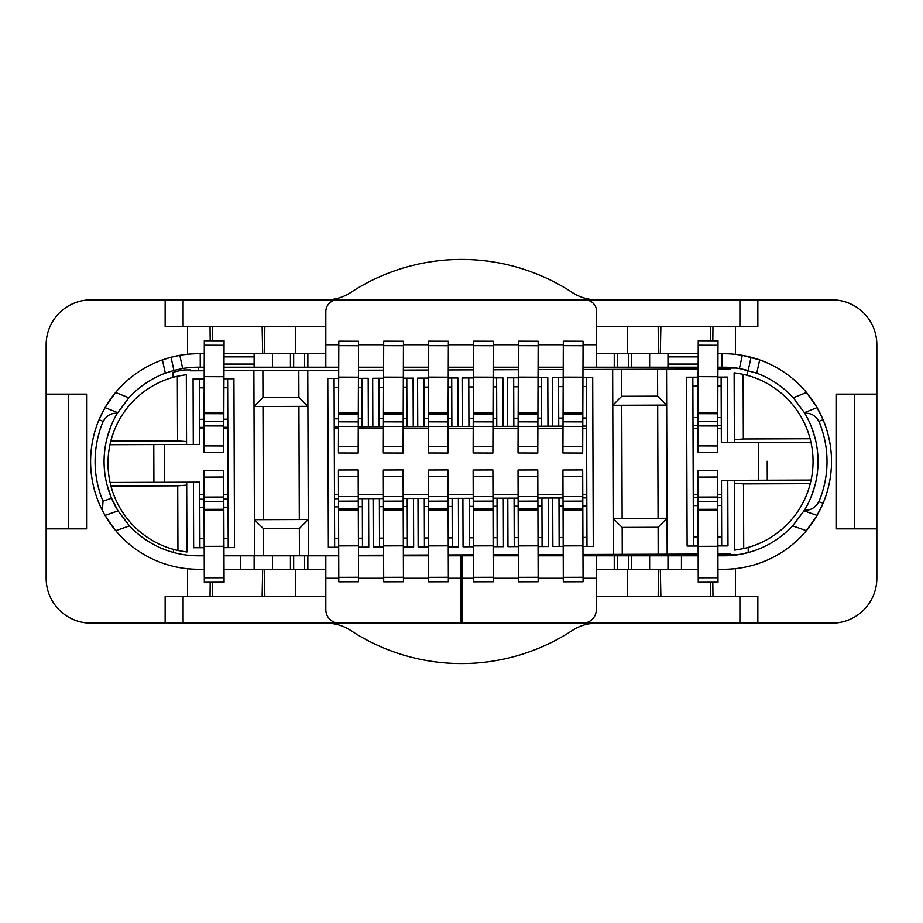 <?xml version="1.0" encoding="UTF-8"?>
<svg xmlns="http://www.w3.org/2000/svg" width="923" height="923" viewBox="0 0 923 923"><rect width="100%" height="100%" fill="white"/><g stroke="black" fill="none" stroke-linecap="round" stroke-linejoin="round"><path stroke-width="1.38" d="M461.95 554.896L461.95 578.248L473.499 578.248M461.05 554.896L461.05 555.796L448.278 555.796L473.418 555.796M583.059 578.248L596.304 578.248L596.304 609.676A13.476 13.476 71.7 0 1 582.828 623.152L461.95 623.152L461.95 578.248M448.347 578.248L461.05 578.248L461.05 555.796M461.05 578.248L461.05 623.152L339.272 623.152A13.476 13.476 -108.3 0 1 325.807 609.676L325.807 555.796L223.977 555.796M204.225 555.796L198.376 555.796A94.296 94.296 -108.3 0 1 129.485 525.891L118.029 510.869A94.296 94.296 -108.3 0 1 111.198 497.462L107.08 485.14M204.271 353.728L198.376 353.728A107.772 107.772 71.7 0 0 115.594 392.494L128.862 397.778L117.302 413.331A94.296 94.296 -108.3 0 0 111.521 498.224L118.029 510.869L105.037 515.38L115.744 530.679A107.772 107.772 71.7 0 0 198.376 569.272L204.271 569.272M128.862 397.778A94.296 94.296 -108.3 0 1 165.321 373.18L162.425 359.901L171.043 357.259L173.916 370.435L165.321 373.18M182.685 368.519L173.916 370.435L171.043 357.259L179.812 355.343L182.685 368.519A94.296 94.296 -108.3 0 1 198.376 367.204L200.245 367.204L200.245 353.728M107.08 437.86L111.198 425.538A94.296 94.296 -108.3 0 1 117.913 412.327M173.455 370.55A94.296 94.296 -108.3 0 1 174.424 370.296M104.83 449.616L104.403 453.678M104.403 469.322L104.83 473.384M98.265 421.592A107.772 107.772 71.7 0 1 115.594 392.494L105.037 407.62L117.706 412.662L105.037 407.62L99.026 419.723A107.772 107.772 71.7 0 0 102.372 510.477L105.049 515.392M117.302 413.331C111.429 412.777 106.722 415.454 103.203 421.384A103.272 103.272 71.7 0 0 103.03 501.212L111.51 498.212M102.372 510.477L103.03 501.212M582.978 367.204L617.499 367.204L617.499 353.728L614.256 353.728L614.256 367.204M583.059 344.752L596.304 344.752L596.304 308.836A11.676 11.676 71.7 0 0 584.986 299.848L337.553 299.848A11.791 11.791 71.7 0 0 325.807 311.651L325.807 367.204L338.706 367.204M358.47 367.204L383.61 367.204M403.374 367.204L428.514 367.204M448.278 367.204L473.418 367.204M493.17 367.204L518.322 367.204M538.074 367.204L563.226 367.204M325.761 367.204L307.844 367.204L307.844 353.728L290.422 353.728L290.422 367.204L293.664 367.204L293.664 353.728M293.664 367.204L307.844 367.204M224.024 353.728L272.458 353.728L272.458 367.204L290.422 367.204M290.422 353.728L272.458 353.728L272.458 367.204L223.977 367.204M204.225 367.204L200.245 367.204M723.736 369.004L723.736 367.204L717.909 367.204M698.157 367.204L667.975 367.204L667.975 353.728L698.203 353.728M617.499 367.204L667.975 367.204M428.514 555.796L403.374 555.796M383.61 555.796L358.47 555.796M338.706 555.796L325.807 555.796M272.458 555.796L272.458 569.272L224.024 569.272M98.08 422.065A107.772 107.772 71.7 0 0 95.288 430.072M95.288 492.928A107.772 107.772 71.7 0 0 98.08 500.935M98.265 501.408A107.772 107.772 71.7 0 0 115.744 530.679L129.485 525.891M596.304 344.752L596.304 367.204M596.339 353.728L614.256 353.728M628.436 367.204L628.436 353.728L617.499 353.728M628.436 353.728L631.678 353.728L631.678 367.204M649.642 367.204L649.642 353.728L649.642 367.204L649.642 353.728L631.678 353.728M649.642 353.728L667.975 353.728M698.169 364.066L667.975 364.066M717.956 353.728L721.855 353.728L721.855 367.204M723.736 367.204A94.296 94.296 -108.3 0 1 739.415 368.519L742.288 355.343A107.772 107.772 71.7 0 0 723.736 353.728L721.855 353.728M804.198 412.339A94.296 94.296 -108.3 0 1 804.798 413.331L804.395 412.662L817.063 407.62L806.506 392.494A107.772 107.772 71.7 0 0 742.288 355.343L759.675 359.901L756.779 373.18L739.415 368.519M756.779 373.18A94.296 94.296 -108.3 0 1 793.238 397.778L806.506 392.494A107.772 107.772 71.7 0 1 817.063 407.62L804.395 412.662L793.238 397.778M804.798 413.331A94.296 94.296 -108.3 0 1 804.487 510.188C810.498 510.581 815.286 507.765 818.851 501.743A103.272 103.272 71.7 0 0 818.897 421.384C815.378 415.454 810.682 412.766 804.798 413.331M717.956 569.272L723.736 569.272A107.772 107.772 71.7 0 0 806.367 530.679L792.615 525.891L804.487 510.188M792.615 525.891A94.296 94.296 -108.3 0 1 723.736 555.796L717.909 555.796M747.688 370.296A94.296 94.296 -108.3 0 1 748.645 370.55M817.293 473.257L817.709 469.196M810.902 497.462L815.021 485.14M815.021 437.86L810.902 425.538M817.709 453.804L817.293 449.743M254.125 367.204L254.125 364.066L223.989 364.066M254.125 353.728L254.125 364.066M325.761 353.728L307.844 353.728M325.807 569.272L307.844 569.272L307.844 555.796L307.844 569.272L304.602 569.272L304.602 555.796M272.458 569.272L304.602 569.272M290.422 569.272L290.422 555.796L290.422 569.272M254.125 569.272L254.125 555.796L254.125 569.272M667.975 356.878L698.192 356.878M751.057 357.259L748.184 370.435M817.063 407.62L823.074 419.723A107.772 107.772 71.7 0 0 817.409 408.22M804.071 510.869L817.063 515.38A107.772 107.772 71.7 0 1 806.367 530.679L817.063 515.38L804.071 510.869L817.063 515.38L823.097 503.22A107.772 107.772 71.7 0 0 823.074 419.723L818.897 421.384M698.157 555.796L667.975 555.796L667.975 569.272L681.451 569.272L681.451 555.796M698.203 569.272L681.451 569.272M596.304 578.248L596.304 555.796L582.978 555.796M563.226 555.796L538.074 555.796M518.322 555.796L493.17 555.796M596.304 555.796L614.256 555.796L614.256 569.272L631.678 569.272L631.678 555.796L631.678 569.272L667.975 569.272M617.499 569.272L617.499 555.796L614.256 555.796L614.256 569.272L596.304 569.272M617.499 555.796L631.678 555.796L631.678 569.272M649.642 569.272L649.642 555.796L649.642 569.272L649.642 555.796L631.678 555.796M649.642 555.796L667.975 555.796M224.024 356.878L254.125 356.878M817.374 514.849A107.772 107.772 71.7 0 0 823.097 503.22L818.851 501.743M461.05 569.272L461.95 569.272M747.618 375.442L747.595 370.423A94.296 94.296 71.7 0 0 735.873 368.058L730.081 368.081L730.081 368.981L717.909 369.027M698.146 369.085L582.978 369.488M582.978 554.481L613.276 554.377L613.16 518.461L667.041 518.276L667.167 554.192L698.146 554.088M717.909 554.019L730.716 553.985L730.716 554.873L736.508 554.861A94.296 94.296 71.7 0 0 748.218 552.427L748.207 547.397M717.875 377.115L727.405 377.08L727.636 442.636L810.971 442.348A89.312 89.312 -108.3 0 1 811.098 480.064L727.762 480.341L727.982 545.897L717.875 545.931M698.123 377.184L686.55 377.219L687.116 546.035L698.123 546.001M199.056 555.796L204.225 555.773M223.977 555.715L254.517 555.611L254.39 519.684L308.282 519.499L308.397 555.427L338.706 555.323M338.695 370.319L223.966 370.711M204.214 370.781L190.346 370.827L190.346 369.927L184.542 369.95A94.296 94.296 71.7 0 0 172.832 372.384L172.855 377.392M204.202 547.697L193.645 547.731L193.426 482.175L110.091 482.464A89.312 89.312 -108.3 0 1 109.952 444.736L193.288 444.459L193.069 378.903L204.191 378.857M223.943 378.788L233.934 378.765L234.511 547.593L223.954 547.627M173.432 549.37L173.443 552.439M228.085 507.2L223.816 507.212M199.795 507.292L204.064 507.281M362.347 506.739L358.297 506.762M334.507 506.842L338.545 506.819M403.201 506.6L407.239 506.589M379.399 506.681L383.449 506.669M424.303 506.531L428.353 506.519M452.143 506.439L448.105 506.45L452.143 506.439M469.207 506.358L473.245 506.346L469.207 506.358M493.009 506.277L497.047 506.266M514.111 506.208L518.149 506.196L514.111 506.208M537.913 506.127L541.951 506.116M559.015 506.058L563.053 506.046L559.015 506.058M582.805 505.977L586.855 505.966M693.265 505.608L697.984 505.585L693.265 505.608M717.736 505.527L721.555 505.504L717.736 505.527M227.785 419.192L223.804 419.204M199.495 419.284L204.052 419.273M362.035 418.73L358.297 418.742M334.195 418.834L338.533 418.811M403.189 418.592L406.939 418.581M379.099 418.673L383.437 418.661M424.003 418.523L428.341 418.511M448.093 418.442L451.843 418.431L448.093 418.442M496.747 418.292L492.997 418.304L496.747 418.292M468.907 418.384L473.245 418.373L468.907 418.384M541.651 418.131L537.901 418.154L541.651 418.131M513.811 418.234L518.149 418.223L513.811 418.234M586.555 417.981L582.805 417.992L586.555 417.981M558.715 418.073L563.053 418.061L558.715 418.073M721.255 417.508L717.736 417.519L721.255 417.508M692.977 417.611L697.984 417.588L692.977 417.611M199.772 499.216L204.029 499.205M223.793 499.135L228.05 499.124M334.472 498.755L338.51 498.743M358.274 498.674L383.414 498.593M403.178 498.524L428.318 498.432M448.082 498.362L473.222 498.282M492.974 498.212L518.126 498.132M537.878 498.062L563.03 497.97M582.782 497.912L586.82 497.889M693.242 497.532L697.961 497.509M717.713 497.451L721.532 497.428M199.518 427.372L204.018 427.361M223.781 427.291L227.808 427.28M334.23 426.911L338.51 426.899M358.262 426.83L383.414 426.738M403.166 426.68L428.318 426.588M448.07 426.518L473.211 426.438M492.974 426.368L518.115 426.288M537.878 426.218L563.018 426.126M582.782 426.057L586.578 426.045M693 425.688L697.961 425.665M717.713 425.595L721.29 425.584M734.362 439.694L734.12 372.788L743.107 374.311A89.312 89.312 -108.3 0 1 810.106 438.76L743.338 438.99L734.362 439.694L734.362 442.613M810.971 442.348L810.106 438.76M734.5 480.318L734.5 483.237L743.488 483.883L810.256 483.664L811.098 480.064M810.256 483.664A89.312 89.312 -108.3 0 1 743.707 548.55L734.731 550.131L734.5 483.237M743.107 374.311L743.338 438.99M721.117 377.103L721.348 442.659L727.636 442.636M767.209 461.269L767.278 480.214M721.694 545.92L721.474 480.364L727.762 480.341M743.488 483.883L743.707 548.55M558.738 426.149L558.565 377.669M552.45 426.161L552.289 377.692L563.192 377.645M582.944 377.576L592.704 377.542L593.27 546.358L582.944 546.393M552.692 498.005L552.865 546.485L563.192 546.451M548.204 498.028L548.366 546.508L538.051 546.543M507.8 498.166L507.962 546.635L518.288 546.601M503.3 498.178L503.462 546.658L493.147 546.693M462.896 498.316L463.058 546.785L473.384 546.751M458.408 498.328L458.569 546.831L448.243 546.866M417.992 498.466L418.154 546.97L428.48 546.924M413.504 498.489L413.666 546.981L403.339 547.016M373.088 498.628L373.261 547.12L383.587 547.085M368.6 498.639L368.762 547.131L358.436 547.166M338.672 378.395L327.78 378.442L328.357 547.27L338.683 547.235M358.424 378.338L368.185 378.303L368.358 426.795M372.846 426.784L372.684 378.28L383.576 378.245M403.328 378.176L413.089 378.142L413.262 426.645M417.75 426.622L417.577 378.13L428.48 378.095M448.232 378.026L457.993 377.992L458.154 426.484M462.642 426.472L462.481 378.003L473.384 377.957M493.136 377.888L502.897 377.853L503.058 426.334M507.546 426.322L507.385 377.842L518.288 377.807M538.04 377.738L547.789 377.703L547.962 426.184M358.47 555.254L383.61 555.161M403.363 555.092L428.514 555.011M448.266 554.942L473.418 554.861M493.17 554.792L518.322 554.7M538.074 554.642L563.215 554.55M563.215 369.546L538.074 369.638M518.311 369.708L493.17 369.788M473.407 369.858L448.266 369.938M428.503 370.008L403.363 370.1M383.599 370.169L358.459 370.25M541.674 426.207L541.513 377.726M513.834 426.299L513.673 377.819M496.77 426.357L496.609 377.876M468.93 426.449L468.769 377.98M451.878 426.507L451.705 378.015M424.038 426.599L423.865 378.107M406.974 426.668L406.801 378.165M379.134 426.761L378.961 378.268M362.07 426.818L361.897 378.326M153.783 444.586L153.91 482.314M558.98 497.993L559.142 546.462M541.916 498.051L542.089 546.52M514.076 498.143L514.249 546.612M497.024 498.201L497.185 546.67M469.184 498.293L469.346 546.774M452.12 498.351L452.282 546.843M424.28 498.443L424.442 546.947M407.216 498.512L407.378 547.004M379.376 498.605L379.538 547.097M362.312 498.662L362.474 547.154M667.167 554.192L613.276 554.377M308.397 555.427L254.517 555.611M334.068 378.418L334.645 547.247M586.417 377.565L586.982 546.37M307.763 370.423L308.282 519.499L299.329 528.51L263.401 528.637L254.39 519.684L254.01 406.535L307.89 406.351L298.879 397.398L298.787 370.458M622.264 554.354L622.171 527.414L613.16 518.461L612.664 369.385M193.288 444.459L199.576 444.436L199.356 378.88M666.544 369.2L667.041 518.276L658.099 527.287L658.18 554.227M263.493 555.577L263.401 528.637M299.421 555.45L299.329 528.51M658.099 527.287L622.171 527.414M298.914 406.374L299.294 519.534M621.629 369.35L621.721 396.29L612.78 405.301L666.66 405.116L657.649 396.175L657.557 369.223M262.87 370.573L262.951 397.525L254.01 406.535L253.883 370.608M298.879 397.398L262.951 397.525M657.649 396.175L621.721 396.29M622.137 518.426L621.756 405.278M177.943 550.489L186.931 552L186.7 485.117L177.724 485.821L177.943 550.489A89.312 89.312 -108.3 0 1 110.956 486.052L110.091 482.464M186.561 444.482L186.55 441.563L177.562 440.917L110.795 441.148L109.952 444.736M110.795 441.148A89.312 89.312 -108.3 0 1 177.343 376.249L186.319 374.669L186.55 441.563M263.378 519.649L262.986 406.501M658.064 518.299L657.684 405.151M186.688 482.198L186.7 485.117M177.724 485.821L110.956 486.052M193.426 482.175L199.714 482.152L199.933 547.708M177.343 376.249L177.562 440.917M227.646 378.776L228.223 547.616M693.404 546.012L692.838 377.195M204.318 582.275L224.07 582.205L224.058 577.717L204.306 577.775L204.318 582.275M224.058 577.717L223.954 546.278L204.191 546.347L204.306 577.775M223.712 477.029L223.689 470.395L203.937 470.465L203.96 477.099L223.712 477.029L223.828 509.277L223.828 510.361L204.075 510.431L203.96 477.099M223.954 546.278L223.828 510.361M204.191 546.347L204.075 510.431M658.445 569.272L658.168 596.212M660.868 596.212L660.326 569.272M712.96 596.212L712.81 582.217M710.537 582.228L710.26 596.212M262.132 596.212L262.674 569.272M212.463 582.24L212.74 596.212M210.04 596.212L210.19 582.251M264.555 569.272L264.832 596.212M712.96 326.788L712.81 340.783M658.445 353.728L658.168 326.788M660.868 326.788L660.326 353.728M710.537 340.772L710.26 326.788M325.807 326.788L165.148 326.788L165.148 299.848L757.852 299.848L757.852 326.788L596.304 326.788M339.272 623.152L91.054 623.152A44.904 44.904 -108.3 0 1 46.15 578.248L46.15 528.856L68.602 528.856L68.602 394.144L46.15 394.144L46.15 344.752A44.904 44.904 -108.3 0 1 91.054 299.848L165.148 299.848M165.148 623.152L165.148 596.212L325.807 596.212M187.588 596.212L187.588 568.73M295.36 569.272L295.36 596.212M627.64 569.272L627.64 596.212M735.412 596.212L735.412 568.637M596.304 596.212L757.852 596.212L757.852 623.152L461.05 623.152M757.852 299.848L831.946 299.848A44.904 44.904 -108.3 0 1 876.85 344.752L876.85 578.248A44.904 44.904 -108.3 0 1 831.946 623.152L757.852 623.152M735.412 354.363L735.412 326.788M627.64 326.788L627.64 353.728M295.36 353.728L295.36 326.788M187.588 326.788L187.588 354.27M326.119 623.152A44.904 44.904 -108.3 0 1 350.74 630.501A202.068 202.068 -108.3 0 0 572.26 630.501A44.904 44.904 -108.3 0 1 596.881 623.152M596.881 299.848A44.904 44.904 -108.3 0 1 572.26 292.499A202.068 202.068 -108.3 0 0 350.74 292.499A44.904 44.904 -108.3 0 1 326.119 299.848M876.85 528.856L836.434 528.856L836.434 394.144L876.85 394.144M854.398 394.144L854.398 528.856M46.15 394.144L46.15 528.856M461.05 596.212L461.95 596.212M68.602 394.144L86.566 394.144L86.566 528.856L68.602 528.856M739.9 326.788L739.9 299.848M183.1 299.848L183.1 326.788M739.9 623.152L739.9 596.212M183.1 596.212L183.1 623.152M164.698 444.551L164.698 482.268M199.749 494.728L204.018 494.728M223.77 494.728L228.039 494.728M334.461 494.728L338.499 494.728M358.262 494.728L383.403 494.728M403.166 494.728L428.307 494.728M448.059 494.728L473.211 494.728M492.963 494.728L518.115 494.728M537.867 494.728L563.018 494.728M582.771 494.728L586.809 494.728M693.231 494.728L697.95 494.728M717.702 494.728L721.521 494.728M758.302 480.237L758.302 442.532M721.29 428.272L717.702 428.272M697.95 428.272L693.011 428.272M586.59 428.272L582.771 428.272M563.018 428.272L537.867 428.272M518.115 428.272L492.963 428.272M473.211 428.272L448.059 428.272M428.307 428.272L403.166 428.272M383.403 428.272L358.262 428.272M338.499 428.272L334.23 428.272M227.808 428.272L223.77 428.272M204.018 428.272L199.53 428.272M210.04 326.788L210.19 340.749M212.463 340.76L212.74 326.788M264.555 353.728L264.832 326.788M262.132 326.788L262.674 353.728M338.799 581.813L358.551 581.744L358.539 577.256L338.787 577.325L338.799 581.813M358.539 577.256L358.436 545.816L338.672 545.885L338.787 577.325M358.193 476.568L358.17 469.934L338.418 470.003L338.441 476.637L358.193 476.568L358.309 509.9L338.556 509.969L338.441 476.637M358.436 545.816L358.309 509.9M338.672 545.885L338.556 509.969M383.703 581.813L403.455 581.744L403.443 577.256L383.691 577.325L383.703 581.813M403.443 577.256L403.339 545.816L383.576 545.885L383.691 577.325M403.097 476.568L403.074 469.934L383.322 470.003L383.345 476.637L403.097 476.568L403.213 509.9L383.46 509.969L383.345 476.637M403.339 545.816L403.213 509.9M383.576 545.885L383.46 509.969M428.607 581.813L448.359 581.744L448.347 577.256L428.584 577.325L428.607 581.813M448.347 577.256L448.243 545.816L428.48 545.885L428.584 577.325M448.001 476.568L447.978 469.934L428.226 470.003L428.249 476.637L448.001 476.568L448.116 509.9L428.364 509.969L428.249 476.637M448.243 545.816L448.116 509.9M428.48 545.885L428.364 509.969M473.511 581.813L493.263 581.744L493.251 577.256L473.487 577.325L473.511 581.813M493.251 577.256L493.136 545.816L473.384 545.885L473.487 577.325M492.905 476.568L492.882 469.934L473.13 470.003L473.153 476.637L492.905 476.568L493.02 509.9L473.257 509.969L473.153 476.637M493.136 545.816L493.02 509.9M473.384 545.885L473.257 509.969M518.414 581.813L538.167 581.744L538.155 577.256L518.391 577.325L518.414 581.813M538.155 577.256L538.04 545.816L518.288 545.885L518.391 577.325M537.809 476.568L537.786 469.934L518.022 470.003L518.045 476.637L537.809 476.568L537.924 509.9L518.161 509.969L518.045 476.637M538.04 545.816L537.924 509.9M518.288 545.885L518.161 509.969M563.307 581.813L583.071 581.744L583.059 577.256L563.295 577.325L563.307 581.813M583.059 577.256L582.944 545.816L563.192 545.885L563.295 577.325M582.713 476.568L582.69 469.934L562.926 470.003L562.949 476.637L582.713 476.568L582.828 509.9L563.065 509.969L562.949 476.637M582.944 545.816L582.828 509.9M563.192 545.885L563.065 509.969M698.25 582.275L718.002 582.205L717.99 577.717L698.226 577.775L698.25 582.275M717.99 577.717L717.875 546.278L698.123 546.347L698.226 577.775M717.644 477.029L717.621 470.395L697.869 470.465L697.892 477.099L717.644 477.029L717.759 510.361L697.996 510.431L697.892 477.099M717.875 546.278L717.759 510.361M698.123 546.347L697.996 510.431M224.07 340.795L204.318 340.725L204.306 345.225L224.058 345.283L224.07 340.795M204.306 345.225L204.191 376.653L223.954 376.722L224.058 345.283M203.96 445.901L203.937 452.535L223.689 452.605L223.712 445.971L203.96 445.901L204.075 412.569L223.828 412.639L223.712 445.971M204.191 376.653L204.075 412.569M223.954 376.722L223.828 412.639M358.551 341.256L338.799 341.187L338.787 345.675L358.539 345.744L358.551 341.256M338.787 345.675L338.672 377.115L358.436 377.184L358.539 345.744M338.441 446.363L338.418 452.997L358.17 453.066L358.193 446.432L338.441 446.363L338.556 413.031L358.309 413.1L358.193 446.432M338.672 377.115L338.556 413.031M358.436 377.184L358.309 413.1M403.455 341.256L383.703 341.187L383.691 345.675L403.443 345.744L403.455 341.256M383.691 345.675L383.576 377.115L403.339 377.184L403.443 345.744M383.345 446.363L383.322 452.997L403.074 453.066L403.097 446.432L383.345 446.363L383.46 413.031L403.213 413.1L403.097 446.432M383.576 377.115L383.46 413.031M403.339 377.184L403.213 413.1M448.359 341.256L428.607 341.187L428.584 345.675L448.347 345.744L448.359 341.256M428.584 345.675L428.48 377.115L448.243 377.184L448.347 345.744M428.249 446.363L428.226 452.997L447.978 453.066L448.001 446.432L428.249 446.363L428.364 413.031L448.116 413.1L448.001 446.432M428.48 377.115L428.364 413.031M448.243 377.184L448.116 413.1M493.263 341.256L473.511 341.187L473.487 345.675L493.251 345.744L493.263 341.256M473.487 345.675L473.384 377.115L493.136 377.184L493.251 345.744M473.153 446.363L473.13 452.997L492.882 453.066L492.905 446.432L473.153 446.363L473.257 413.031L493.02 413.1L492.905 446.432M473.384 377.115L473.257 413.031M493.136 377.184L493.02 413.1M538.167 341.256L518.414 341.187L518.391 345.675L538.155 345.744L538.167 341.256M518.391 345.675L518.288 377.115L538.04 377.184L538.155 345.744M518.045 446.363L518.022 452.997L537.786 453.066L537.809 446.432L518.045 446.363L518.161 413.031L537.924 413.1L537.809 446.432M518.288 377.115L518.161 413.031M538.04 377.184L537.924 413.1M583.071 341.256L563.307 341.187L563.295 345.675L583.059 345.744L583.071 341.256M563.295 345.675L563.192 377.115L582.944 377.184L583.059 345.744M562.949 446.363L562.926 452.997L582.69 453.066L582.713 446.432L562.949 446.363L563.065 413.031L582.828 413.1L582.713 446.432M563.192 377.115L563.065 413.031M582.944 377.184L582.828 413.1M718.002 340.795L698.25 340.725L698.226 345.225L717.99 345.283L718.002 340.795M698.226 345.225L698.123 376.653L717.875 376.722L717.99 345.283M697.892 445.901L697.869 452.535L717.621 452.605L717.644 445.971L697.892 445.901L697.996 412.569L717.759 412.639L717.644 445.971M698.123 376.653L697.996 412.569M717.875 376.722L717.759 412.639M117.706 412.662L105.037 407.62L117.706 412.662M103.203 421.384L99.026 419.723M173.916 370.435L171.043 357.259M198.376 370.792L198.376 367.204M240.649 569.272L240.649 555.796M304.602 367.204L304.602 353.728M325.807 344.752L338.787 344.752M358.539 344.752L383.691 344.752M403.443 344.752L428.595 344.752M448.347 344.752L473.499 344.752M493.251 344.752L518.403 344.752M538.155 344.752L563.295 344.752M293.664 569.272L293.664 555.796M325.807 578.248L338.787 578.248M358.539 578.248L383.691 578.248M403.443 578.248L428.595 578.248M723.736 554.008L723.736 555.796M628.436 555.796L628.436 569.272M614.256 555.796L614.256 569.272M493.251 578.248L518.403 578.248M538.155 578.248L563.295 578.248M586.451 386.552L582.921 386.564M563.157 386.633L558.6 386.645M541.536 386.702L538.017 386.714M518.253 386.783L513.696 386.806M496.632 386.864L493.113 386.875M473.349 386.945L468.792 386.956M423.899 387.095L428.445 387.072M448.209 387.002L451.739 386.991M378.995 387.245L383.541 387.233M403.305 387.164L406.835 387.152M334.091 387.395L338.637 387.383M358.401 387.314L361.931 387.302M586.959 537.394L582.921 537.405M563.157 537.474L559.119 537.486M542.055 537.544L538.017 537.555M518.264 537.624L514.215 537.636M497.151 537.694L493.113 537.705M473.361 537.774L469.311 537.786M424.418 537.959L428.457 537.947M448.209 537.878L452.258 537.867M379.515 538.121L383.553 538.097M403.305 538.04L407.355 538.017M334.611 538.271L338.649 538.259M358.412 538.19L362.451 538.178M721.151 386.079L717.852 386.091M698.088 386.16L692.873 386.183M199.391 387.856L204.156 387.845M223.908 387.775L227.669 387.764M693.369 537.036L698.088 537.024M717.852 536.955L721.659 536.944M228.189 538.628L223.92 538.651M204.168 538.72L199.899 538.732M204.029 497.093L223.781 497.024M204.041 501.639L223.793 501.57M223.828 509.277L204.064 509.346M338.51 496.632L358.262 496.562M338.522 501.177L358.286 501.108M358.309 508.815L338.545 508.885M383.414 496.632L403.166 496.562M383.426 501.177L403.178 501.108M403.213 508.815L383.449 508.885M428.318 496.632L448.07 496.562M428.33 501.177L448.082 501.108M448.116 508.815L428.353 508.885M473.211 496.632L492.974 496.562M473.234 501.177L492.986 501.108M493.02 508.815L473.257 508.885M518.115 496.632L537.878 496.562M518.138 501.177L537.89 501.108M537.913 508.815L518.161 508.885M563.018 496.632L582.782 496.562M563.042 501.177L582.794 501.108M582.817 508.815L563.065 508.885M697.95 497.093L717.713 497.024M697.973 501.639L717.725 501.57M717.759 509.277L697.996 509.346M223.781 425.976L204.029 425.907M223.793 421.43L204.041 421.361M204.064 413.654L223.828 413.723M358.262 426.438L338.51 426.368M358.286 421.892L338.522 421.823M338.545 414.115L358.309 414.185M403.166 426.438L383.414 426.368M403.178 421.892L383.426 421.823M383.449 414.115L403.213 414.185M448.07 426.438L428.318 426.368M448.082 421.892L428.33 421.823M428.353 414.115L448.116 414.185M492.974 426.438L473.211 426.368M492.986 421.892L473.234 421.823M473.257 414.115L493.02 414.185M537.878 426.438L518.115 426.368M537.89 421.892L518.138 421.823M518.161 414.115L537.913 414.185M582.782 426.438L563.018 426.368M582.794 421.892L563.042 421.823M563.065 414.115L582.817 414.185M717.713 425.976L697.95 425.907M717.725 421.43L697.973 421.361M697.996 413.654L717.759 413.723"/></g></svg>

